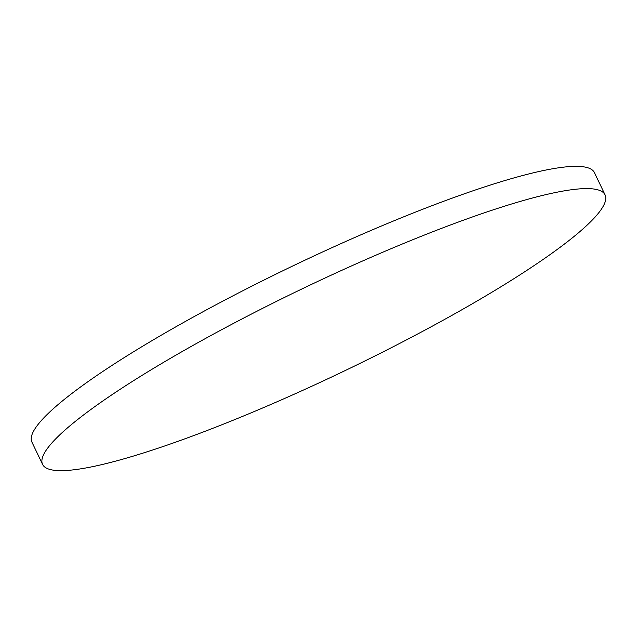 <?xml version="1.0" encoding="UTF-8"?>
<svg xmlns="http://www.w3.org/2000/svg" width="637" height="637" viewBox="0 0 637 637"><rect width="100%" height="100%" fill="white"/><g stroke="black" fill="none" stroke-linecap="round" stroke-linejoin="round"><path stroke-width="0.96" d="M172.324 443.32A311.867 46.143 154.4 0 0 468.107 306.206A311.867 46.143 154.4 0 0 605.078 194.874A311.867 46.143 154.4 0 0 475.337 215.935A311.867 46.143 154.4 0 0 179.554 353.049A311.867 46.143 154.4 0 0 42.583 464.381A311.867 46.143 154.4 0 0 172.324 443.32M605.078 194.874L594.417 172.619A311.867 46.143 154.4 0 0 464.676 193.68A311.867 46.143 154.4 0 0 168.893 330.794A311.867 46.143 154.4 0 0 31.922 442.126L42.583 464.381"/></g></svg>
